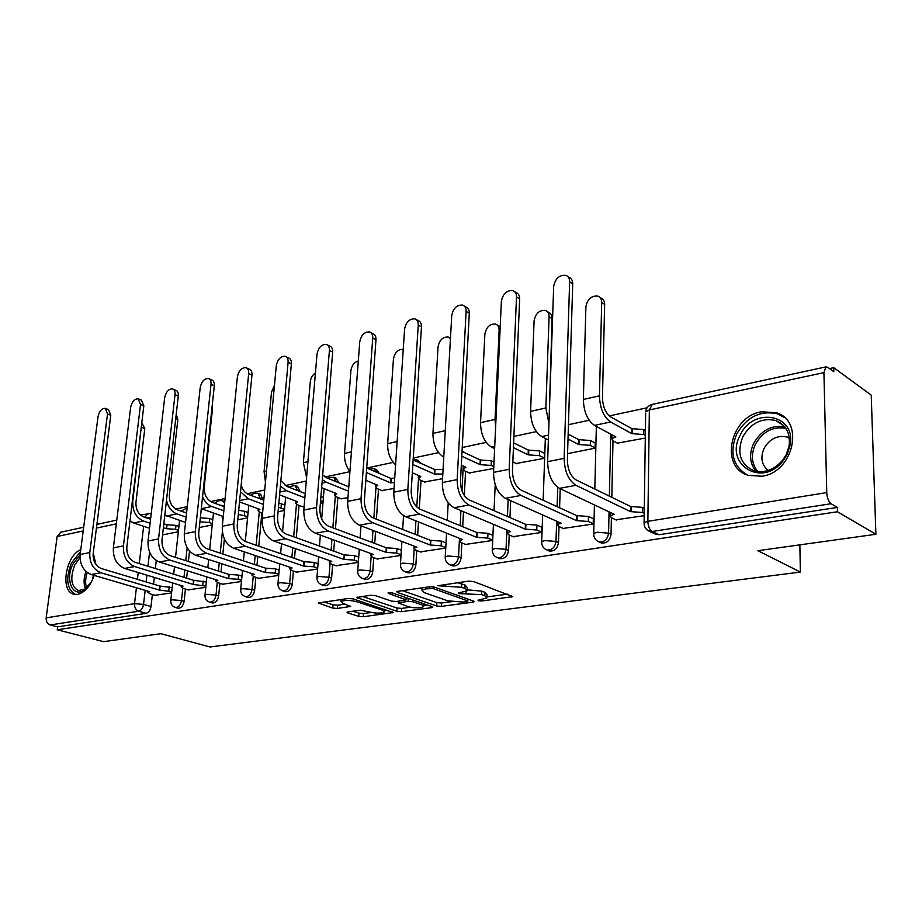 <?xml version="1.0" encoding="UTF-8"?>
<svg xmlns="http://www.w3.org/2000/svg" width="922" height="922" viewBox="0 0 922 922"><rect width="100%" height="100%" fill="white"/><g stroke="black" fill="none" stroke-linecap="round" stroke-linejoin="round"><path stroke-width="1.38" d="M478.518 600.706L481.895 600.983L512.759 596.615L473.608 581.54L468.549 581.137L437.869 585.735L461.611 587.302L464.884 588.501L467.028 590.875L459.156 592.788L458.269 593.088L458.741 593.595L481.664 594.621L484.834 595.785L486.874 598.055L478.967 599.922L478.069 600.222L478.518 600.706M263.081 499.931L260.592 494.296L258.46 493.489M300.226 491.599L297.564 486.447L295.513 485.64M338.973 482.828L336.184 478.253L334.237 477.458M379.415 473.551L376.568 469.678L374.724 468.906M421.573 463.674L417.136 459.963M465.333 453.013L462.072 450.835M761.918 476.236C793.588 472.456 804.929 420.663 776.117 412.664L761.261 411.811C729.89 416.652 719.367 467.385 748.387 475.36L761.918 476.236M80.779 549.639C65.474 555.839 59.872 591.809 74.014 594.241L77.69 594.344C84.87 592.489 90.368 586.162 94.171 575.386M95.934 564.483L93.249 553.165M348.043 611.874L347.029 612.22L347.813 612.899L358.727 616.38L363.268 616.737L393.221 612.542L353.034 598.862L348.274 598.47L318.24 603L332.761 608.094L337.394 608.462L350.706 606.399L343.18 603.507L341.013 601.57C344.413 600.015 349.553 600.038 356.434 601.628L382.423 610.168L384.405 611.989C381.017 613.499 375.957 613.487 369.215 611.954L360.318 610.191L348.043 611.874M823.922 372.638L649.353 409.944L647.866 521.31L826.757 492.602L823.922 372.638L825.87 366.898L827.714 367.29L833.834 371.75L833.73 367.671L871.221 395.123L875.9 534.276L757.896 550.688L800.354 572.078L209.974 646.967L160.843 633.702L103.598 641.654L57.256 629.784L837.441 511.756L837.337 507.423L831.056 503.723L652.223 531.487L647.325 530.127M875.9 534.276L837.441 511.756M436.671 605.985L441.396 606.365L472.836 602.181L474.104 601.766L473.459 601.075L434.573 587.153L429.606 586.749L397.889 591.325L396.737 591.717L397.497 592.477L436.671 605.985L436.855 602.642L441.58 603.023L451.307 601.72M431.611 607.656L401.496 611.666L396.863 611.286L356.641 597.491L370.563 595.255L375.381 595.647L391.585 601.121L396.345 601.501L406.141 599.911L388.565 593.434L388.024 592.904L392.219 592.904L432.095 606.595L432.787 607.275L431.611 607.656L431.68 606.446M156.256 560.541L155.345 568.528M154.331 577.437L153.559 584.168M152.384 594.54L151.012 606.515L143.544 604.394C142.864 608.174 141.239 610.456 138.68 611.217L50.203 624.955C47.322 623.848 45.973 621.474 46.158 617.855L57.141 536.5L60.887 532.167M833.73 367.671L829.489 368.581M647.106 407.789L609.281 415.914M589.17 420.236L568.448 424.696M536.339 431.6L513.9 436.417M486.194 442.376L462.245 447.527M438.538 452.621L413.24 458.05M393.175 462.371L366.852 468.03M349.922 471.672L325.097 477.008M306.277 481.053L285.221 485.571M264.718 489.985L247.119 493.766M225.095 498.502L210.665 501.603M187.27 506.627L175.756 509.105M57.256 629.784L57.648 626.868L50.203 624.955M826.757 492.602C827.138 498.03 828.567 501.741 831.056 503.723M617.348 443.159L645.296 438.054M615.815 519.812L644.19 515.675M563.181 528.433L593.203 524.007L593.342 518.233L592.558 518.36M567.56 453.647L595.082 448.138L595.22 442.537L594.529 442.675M513.185 536.627L541.698 532.42L541.906 526.785L541.11 526.911M516.182 463.501L544.314 458.315L544.51 452.852L543.819 452.99M469.24 472.94L493.731 468.468M465.61 544.418L492.682 540.43M424.512 481.929L442.56 478.725M420.317 551.84L445.729 548.106M381.823 490.504L394.04 488.464M377.121 558.916L401.001 555.424M341.048 498.698L347.951 497.707M335.885 565.67L358.347 562.397M302.059 506.535L304.122 506.501M296.481 572.113L317.617 569.047M258.794 578.29L278.686 575.409M222.709 584.202L241.449 581.494M188.123 589.861L205.79 587.326M189.517 551.068L188.399 561.475M187.397 570.799L186.613 578.175M185.437 589.054L184.123 601.317L181.484 600.545C180.516 605.212 178.476 607.517 175.376 607.448L178.015 608.22C181.127 608.278 183.167 605.985 184.123 601.317M224.369 538.863L222.847 554.03M221.868 563.815L221.05 571.905M219.909 583.326L218.641 595.9L216.002 595.093C215.022 599.888 212.913 602.239 209.651 602.158L209.409 602.089M261.86 512.978L258.771 546.124M257.814 556.415L256.984 565.324M255.855 577.345L254.656 590.241L252.017 589.412C251.038 594.333 248.836 596.741 245.413 596.638L245.114 596.534M299.039 505.383L296.273 537.722M295.34 548.578L294.498 558.409M293.415 571.087L292.274 584.341L289.646 583.476C288.655 588.536 286.362 591.002 282.766 590.864L282.386 590.737M337.878 497.442L335.447 528.767M334.548 540.257L333.706 551.125M332.658 564.541L331.597 578.163L328.981 577.276C327.978 582.474 325.593 584.997 321.801 584.825L321.34 584.663M378.493 489.133L376.407 519.178M375.565 531.383L374.724 543.45M373.733 557.683L372.765 571.709L370.148 570.787C369.146 576.135 366.645 578.716 362.657 578.509L362.081 578.301M421.008 480.42L419.28 508.852M418.496 521.898L417.678 535.325M416.756 550.48L415.88 564.932L413.287 563.976C412.272 569.496 409.656 572.136 405.438 571.894L404.723 571.617M465.564 471.269L464.308 495.517M463.478 511.687L462.706 526.716M461.864 542.92L461.092 557.833L458.534 556.842C457.508 562.535 454.765 565.232 450.305 564.956L449.417 564.598M510.661 500.681L509.958 517.553M509.221 534.967L508.575 550.376L506.04 549.351C505.002 555.228 502.121 557.994 497.396 557.66L496.301 557.188M560.207 488.718L559.596 507.792M558.997 526.589L558.49 542.539L555.989 541.468C554.94 547.541 551.909 550.388 546.907 549.996L545.536 549.351M612.992 440.831L611.816 497.327M611.39 517.726L611.044 534.287L608.578 533.17C607.517 539.462 604.325 542.378 598.989 541.917L597.295 541.053M800.354 572.078L799.87 544.844M154.954 595.289L171.607 592.915M212.083 602.884L212.302 602.953C215.552 603.034 217.673 600.683 218.641 595.9M247.799 597.364L248.064 597.444C251.476 597.56 253.677 595.163 254.656 590.241M285.082 591.601L285.405 591.705C289.001 591.843 291.283 589.389 292.274 584.341M324.037 585.574L324.429 585.701C328.22 585.873 330.606 583.361 331.597 578.163M364.789 579.258L365.273 579.419C369.261 579.627 371.75 577.045 372.765 571.709M407.455 572.62L408.031 572.827C412.249 573.081 414.865 570.441 415.88 564.932M452.183 565.659L452.875 565.924C457.335 566.212 460.078 563.515 461.092 557.833M499.102 558.34L499.955 558.674C504.668 559.009 507.549 556.254 508.575 550.376M548.383 550.618L549.42 551.045C554.422 551.448 557.453 548.613 558.49 542.539M600.222 542.47L601.467 543.023C606.791 543.484 609.984 540.569 611.044 534.287M57.648 626.868L146.16 613.314C148.719 612.554 150.332 610.295 151.012 606.515M837.337 507.423L659.069 534.737L654.793 533.838M492.936 534.933L492.198 535.048M320.372 503.239L322.977 502.721M278.075 511.733L284.449 510.454M237.761 519.812L247.569 517.853M199.302 527.534L212.233 524.941M162.56 534.898L178.338 531.74M486.92 597.007L487.023 594.621L484.995 592.339L484.834 595.785M457.439 582.739L465.057 584.997L467.2 587.395L467.074 589.803L481.826 591.163L484.995 592.339M486.92 596.926L507.446 594.16M402.384 590.668L436.855 602.642M467.892 599.484L468.71 599.369M466.924 601.536L467.8 601.248L467.35 600.752L433.19 588.57L425.78 588.858L421.93 590.184L424.235 592.592L447.654 600.821L463.017 602.054L466.924 601.536M427.312 604.947L423.751 605.42M410.267 607.241L401.704 608.393L401.496 611.666M362.381 596.442L397.071 608.024L401.704 608.393M408.031 606.664C414.888 608.255 420.098 608.255 423.682 606.653L421.815 604.797L412.826 601.72L408.054 601.34L398.281 602.919L408.031 606.664M406.245 598.263L407.386 598.101M324.071 601.962L333.015 604.832L337.636 605.212L345.151 604.141M352.861 611.217L358.958 613.176L363.498 613.533L371.301 612.485M384.486 610.71L387.666 610.283M599.98 297.46L600.844 298.013C603.334 299.039 604.602 301.148 604.636 304.364L602.458 397.532C602.781 406.694 605.535 413.148 610.71 416.917L631.95 428.684L631.858 433.663L610.595 421.976C603.61 416.917 599.899 408.204 599.45 395.838L601.697 302.474C601.663 299.247 600.406 297.126 597.905 296.112C591.44 295.536 587.429 299.085 585.896 306.761L583.349 399.468C583.764 411.754 587.475 420.386 594.506 425.388L615.884 436.924L611.874 438.618L612.923 440.797L618.028 443.528M631.95 428.684L643.856 429.56L643.787 434.539L631.858 433.663M645.331 435.403L643.787 434.539M645.4 430.424L643.856 429.56M569.635 281.786C569.635 278.502 568.367 276.346 565.854 275.344C559.343 274.825 555.275 278.502 553.673 286.35L547.622 461.645L564.149 458.372L569.635 281.786L572.723 283.78L567.376 459.974C567.664 469.644 570.58 476.305 576.146 479.959L630.625 506.489L642.726 507.377L644.305 508.149M567.94 276.692L568.955 277.349C571.456 278.352 572.723 280.495 572.723 283.78M630.625 506.489L630.533 511.629L575.996 485.318C568.482 480.408 564.541 471.43 564.149 458.372M644.224 513.289L642.657 512.517L630.533 511.629M616.599 520.181L611.309 517.691L610.237 515.778L614.306 514.338L559.458 488.36C551.921 483.508 547.968 474.611 547.622 461.645M548.936 423.521L545.87 407.939L549.086 316.742C549.097 313.538 547.875 311.44 545.444 310.46C539.37 309.965 535.59 313.422 534.092 320.821L530.599 411.385C530.899 423.371 534.61 431.761 541.744 436.567L548.371 439.932M547.253 311.567L548.429 312.281C550.86 313.261 552.071 315.347 552.071 318.563L549.247 414.508M568.159 434.112L578.797 439.656L590.403 440.509L590.276 445.372L578.659 444.519L568.01 439.01M578.797 439.656L578.659 444.519M595.082 447.873L590.276 445.372M595.197 443.033L590.403 440.509M495.621 427.082L495.033 419.418L499.125 330.307C499.159 327.103 497.995 325.028 495.633 324.095C489.928 323.668 486.332 327.033 484.868 334.179L480.535 422.691C480.731 434.389 484.43 442.548 491.645 447.182L494.63 448.611M497.2 324.993L500.208 326.722M513.635 442.86L528.306 450.074L539.624 450.916L539.451 455.664L528.122 454.834L513.427 447.654M528.306 450.074L528.122 454.834M544.326 458.061L539.451 455.664M512.828 461.899L516.862 463.824M544.487 453.324L539.624 450.916M787.077 454.511L783.377 460.412C762.886 488.533 723.839 464.676 740.089 435.403C752.709 406.464 796.412 413.92 790.142 445.119L787.077 454.511M742.844 436.728C736.586 452.852 740.193 464.158 753.654 470.646C764.534 473.482 774.284 469.886 782.905 459.871L786.328 454.419L789.163 445.741C790.5 433.248 786.051 424.858 775.817 420.547C762.079 417.424 751.096 422.818 742.844 436.728M768.187 470.451C761.56 464.942 760.189 457.589 764.084 448.369C769.893 438.63 777.649 434.873 787.33 437.097L789.347 437.973M784.438 417.551L777.672 413.932C760.592 410.048 746.947 416.744 736.713 434.02C729.302 452.322 732.794 465.956 747.189 474.934M91.727 581.413L84.363 589.976C72.792 598.309 64.817 579.938 72.803 564.252L80.122 554.698M79.984 557.614L74.705 565.174C69.865 578.175 71.109 586.646 78.428 590.576L85.423 588.974L87.359 587.475M92.5 579.8L93.422 575.167M80.514 551.61L71.363 563.123C65.462 578.728 66.799 589.181 75.385 594.471M93.076 555.62L95.727 564.195M95.427 561.671L93.122 556.727M516.504 296.988C516.539 293.703 515.329 291.571 512.897 290.603C506.777 290.176 502.939 293.738 501.372 301.31L493.547 472.387L509.186 469.286L516.504 296.988L519.651 298.889L512.459 470.819C512.667 480.235 515.582 486.701 521.218 490.216L576.653 515.605L588.455 516.47L593.33 518.717M514.695 291.709L516.032 292.528C518.464 293.496 519.674 295.616 519.651 298.889M576.653 515.605L576.515 520.63L521.011 495.437C513.404 490.723 509.451 481.999 509.186 469.286M593.215 523.719L588.328 521.483L576.515 520.63M563.976 528.779L558.582 526.393L557.384 524.514L561.118 523.189L505.371 498.318C497.73 493.65 493.789 485.007 493.547 472.387M466.117 311.394C466.175 308.121 465.022 306.023 462.66 305.09C456.92 304.733 453.278 308.202 451.745 315.508L442.341 482.563L457.162 479.613L466.117 311.394L469.298 313.215L460.481 481.088C460.597 490.262 463.512 496.543 469.217 499.931L525.436 524.261L536.938 525.102L541.882 527.257M464.227 306L465.841 306.922C468.203 307.856 469.356 309.953 469.298 313.215M525.436 524.261L525.252 529.159L468.964 505.014C461.254 500.485 457.324 492.014 457.162 479.613M541.71 532.144L536.765 530L525.252 529.159M513.969 536.961L508.506 534.668L507.181 532.812L510.627 531.591L454.131 507.745C446.409 503.262 442.479 494.86 442.341 482.563M450.443 338.662L448.276 337.06C442.883 336.703 439.471 339.976 438.042 346.879L432.948 433.444C433.029 444.669 436.636 452.575 443.77 457.151M462.037 451.48L480.281 459.997L491.334 460.804L491.115 465.449L480.051 464.642L461.784 456.183M480.281 459.997L480.051 464.642M493.812 466.705L491.115 465.449M465.898 467.247L461.311 465.149M465.887 467.535L463.19 468.768L464.584 470.819L469.92 473.24M494.019 462.072L491.334 460.804M403.248 349.438L403.179 349.415C398.097 349.104 394.847 352.296 393.44 358.981L387.666 443.666C387.459 452.564 390.098 459.64 395.596 464.895M413.125 459.917L434.55 469.436L443.079 469.517M434.55 469.436L434.285 473.977L412.837 464.527M442.825 474.058L434.285 473.977M420.789 476.467L412.318 472.79M420.778 476.732L418.288 477.873L419.798 479.889L425.18 482.218M358.289 361.044C354.232 362.219 351.766 365.377 350.913 370.529L344.517 453.417C344.183 460.355 345.981 466.417 349.922 471.615M366.726 467.938L390.94 478.437L394.72 478.057M390.94 478.437L390.64 482.886L366.391 472.513M394.432 482.506L390.64 482.886M377.778 485.272L365.827 480.304M377.755 485.514L375.461 486.562L377.063 488.545L382.492 490.781M418.254 325.086C418.358 321.824 417.251 319.75 414.958 318.862C409.552 318.551 406.106 321.928 404.597 328.993L393.786 492.198L407.847 489.409L418.254 325.086L421.469 326.826L411.189 490.827C411.247 499.77 414.151 505.878 419.902 509.128L476.755 532.49L487.98 533.296L492.913 535.348M416.318 319.6L418.162 320.614C420.467 321.513 421.561 323.576 421.469 326.826M476.755 532.49L476.524 537.272L419.602 514.107C411.834 509.728 407.916 501.499 407.847 489.409M492.705 540.119L487.75 538.091L476.524 537.272M466.405 544.729L460.873 542.528L459.433 540.718L462.613 539.589L405.53 516.689C397.739 512.367 393.832 504.207 393.786 492.198M372.742 338.097C372.868 334.859 371.82 332.819 369.595 331.955C364.501 331.701 361.217 334.986 359.753 341.82L347.675 501.361L361.032 498.71L372.742 338.097L375.98 339.769L364.397 500.058C364.386 508.794 367.279 514.741 373.076 517.876L430.424 540.315L441.384 541.11L446.018 542.931M370.782 332.565L372.834 333.626C375.058 334.49 376.107 336.542 375.98 339.769M430.424 540.315L430.159 544.994L372.73 522.728C364.905 518.521 361.009 510.511 361.032 498.71M445.764 547.599L441.119 545.789L430.159 544.994M421.1 552.14L415.511 550.019L413.978 548.233L416.917 547.195L359.361 525.194C351.524 521.022 347.629 513.081 347.675 501.361M329.419 350.498C329.569 347.283 328.566 345.254 326.411 344.425C321.605 344.217 318.47 347.421 317.03 354.036L303.822 510.073L316.534 507.549L329.419 350.498L332.669 352.1L319.922 508.84C319.853 517.38 322.723 523.154 328.543 526.185L386.295 547.772L396.99 548.544L401.347 550.18M327.437 344.932L329.661 346.038C331.816 346.868 332.819 348.885 332.669 352.1M386.295 547.772L385.984 552.347L328.163 530.934C320.314 526.865 316.43 519.074 316.534 507.549M401.047 554.744L396.691 553.119L385.984 552.347M377.893 559.193L372.281 557.153L370.632 555.413L373.352 554.445L315.439 533.273C307.579 529.251 303.707 521.518 303.822 510.073M315.428 373.03C312.523 374.908 310.829 377.755 310.311 381.547L303.373 462.706L306.588 477.4M348.447 491.161L326.25 482.218L322.297 479.647M336.703 493.662L321.64 487.669M336.68 493.892L334.559 494.86L336.253 496.797L341.716 498.963M322.688 474.865L326.607 477.803L348.77 486.804M288.102 362.311C288.286 359.119 287.33 357.114 285.244 356.307C280.691 356.146 277.706 359.28 276.289 365.688L262.079 518.36L274.18 515.951L288.102 362.311L291.375 363.856L277.58 517.207C277.464 525.54 280.311 531.176 286.154 534.103L344.194 554.883L354.647 555.643L358.727 557.107M286.131 356.733L288.505 357.863C290.591 358.67 291.548 360.663 291.375 363.856M344.194 554.883L343.848 559.354L285.751 538.736C277.868 534.806 274.007 527.211 274.18 515.951M358.404 561.579L354.325 560.115L343.848 559.354M336.657 565.935L331.01 563.964L329.269 562.259L331.793 561.371L273.627 540.972C265.732 537.077 261.883 529.539 262.079 518.36M274.456 385.408L271.517 392.069L264.072 471.58L265.455 482.091M323.057 501.706L320.579 500.738M304.859 497.822L286.362 490.665L280.392 486.032M297.449 501.695L279.596 494.872M297.426 501.902L295.466 502.801L297.241 504.703L302.727 506.777M280.864 480.696L286.742 486.355L305.217 493.547M323.403 497.454L320.925 496.474M248.686 373.583C248.894 370.413 247.983 368.443 245.967 367.659C241.645 367.544 238.798 370.586 237.403 376.81L222.283 526.266L233.819 523.973L248.686 373.583L251.96 375.07L237.242 525.171C237.069 533.319 239.904 538.817 245.748 541.652L303.995 561.671L314.218 562.42L318.044 563.734M246.727 368.016L249.24 369.157C251.257 369.929 252.167 371.9 251.96 375.07M303.995 561.671L303.626 566.062L245.31 546.181C237.415 542.378 233.589 534.979 233.819 523.973M317.698 568.113L313.86 566.8L303.626 566.062M297.253 572.378L291.583 570.476L289.762 568.805L292.101 567.975L233.75 548.313C225.855 544.545 222.029 537.192 222.283 526.266M235.145 399.145L226.512 484.453M284.552 509.313L278.479 507.319M263.381 504.38L248.237 498.744L240.515 491.726M259.889 509.37L239.524 501.879M259.866 509.566L258.045 510.408L259.912 512.263L262.551 513.231M241.172 485.064C242.601 489.847 245.091 493.005 248.64 494.515L263.773 500.185M278.847 503.135L281.383 503.804L281.014 507.987M284.921 505.141L281.383 503.804M211.023 384.359C211.253 381.212 210.389 379.265 208.43 378.516C204.338 378.423 201.607 381.397 200.235 387.436L184.308 533.803L195.326 531.614L211.023 384.359L214.307 385.776L198.749 532.778C198.53 540.753 201.342 546.101 207.196 548.844L265.559 568.171L275.563 568.886L279.159 570.084M209.098 378.804L211.714 379.945C213.662 380.694 214.526 382.642 214.307 385.776M265.559 568.171L265.167 572.458L206.735 553.281C198.841 549.604 195.038 542.378 195.326 531.614M278.778 574.371L275.182 573.184L265.167 572.458M259.566 578.532L253.873 576.699L251.96 575.063L254.149 574.291L195.695 555.309C187.8 551.667 184.008 544.499 184.308 533.803M212.06 407.051L212.337 410.302L204.223 487.012C204.027 494.48 206.689 499.586 212.187 502.329L224.265 506.697M247.684 516.608L238.291 514.395M223.85 510.811L211.76 506.478C207.761 504.91 204.696 501.637 202.575 496.635M223.274 516.493L201.296 508.69L211.76 506.478M223.216 517.081L222.214 517.68L223.02 519.005M238.694 510.304L244.756 511.307L244.365 515.41M248.076 512.517L244.756 511.307M175.007 394.651C175.261 391.539 174.442 389.614 172.541 388.888C168.657 388.83 166.041 391.735 164.692 397.601L148.039 541.007L158.561 538.921L175.007 394.651L178.292 396.034L161.984 540.038C161.73 547.841 164.519 553.062 170.374 555.724L228.794 574.383L238.591 575.086L241.956 576.169M173.129 389.13L175.825 390.271C177.715 390.997 178.534 392.922 178.292 396.034M228.794 574.383L228.379 578.578L169.89 560.069C161.995 556.496 158.215 549.454 158.561 538.921M241.552 580.364L238.176 579.293L228.379 578.578M223.47 584.433L217.776 582.658L215.794 581.056L217.834 580.341L159.333 562.005C151.439 558.478 147.681 551.471 148.039 541.007M176.217 414.37L177.854 419.614L169.371 494.837C169.141 502.156 171.769 507.146 177.278 509.808L186.567 513.058M200.328 517.784L209.663 518.498L209.248 522.509L199.901 521.794M212.371 523.604L209.248 522.509M186.129 517.104L176.828 513.877C171.584 511.745 168.138 507.238 166.479 500.346M185.553 522.428L164.808 515.098M212.786 519.593L209.663 518.498M140.536 404.516L138.185 398.823C134.485 398.788 131.973 401.623 130.647 407.34L113.348 547.899L123.421 545.893L140.536 404.516L143.82 405.841L126.833 546.977C126.544 554.618 129.311 559.723 135.154 562.293L193.574 580.33L206.332 582.001M138.692 399.03L141.458 400.16L143.82 405.841M193.574 580.33L193.147 584.444L134.647 566.546C126.775 563.088 123.029 556.208 123.421 545.893M205.906 586.115L193.147 584.444M188.883 590.092L183.19 588.374L181.127 586.807L183.04 586.127L124.551 568.413C116.679 564.979 112.945 558.144 113.348 547.899M150.102 523.235L143.348 520.976C135.926 517.507 132.399 510.926 132.756 501.245L141.562 424.616M141.781 422.737L144.789 428.546L135.96 502.352C135.695 509.52 138.312 514.407 143.809 516.988L150.563 519.259M163.828 523.742L166.732 524.722L176.01 525.39L175.572 529.332L166.283 528.663L163.378 527.684M166.732 524.722L166.283 528.663M178.499 530.323L175.572 529.332M149.514 528.248L133.736 523.005L129.967 520.953M178.926 526.381L176.01 525.39M107.505 413.966L105.269 408.342C101.743 408.331 99.334 411.108 98.02 416.675L80.145 554.491L89.791 552.578L107.505 413.966L110.778 415.246L93.191 553.615C92.868 561.095 95.623 566.085 101.443 568.586L159.817 586.035L172.184 587.602M105.707 408.515L108.542 409.633L110.778 415.246M159.817 586.035L159.368 590.068L100.924 572.758C93.064 569.404 89.353 562.674 89.791 552.578M171.746 591.636L159.368 590.068M155.714 595.508L150.009 593.849L147.889 592.316L149.675 591.682L91.255 574.533C83.395 571.214 79.695 564.529 80.145 554.491M481.964 599.531L481.895 600.983M441.949 584.974L441.857 586.553M462.256 592.362L462.176 593.872M215.206 503.412C217.108 500.911 219.574 500.07 222.594 500.877L224.645 502.939M250.865 495.345L254.138 493.212L258.022 493.328L260.5 498.963M263.116 499.551L257.469 497.822M288.206 486.92L294.994 485.445L297.656 490.596M327.356 478.103L333.626 477.204L336.415 481.791M368.5 468.918L374.021 468.607L376.868 472.467M413.183 459.156L416.306 459.594L419.049 462.556M462.06 450.973L462.832 451.849M149.583 552.094L147.958 566.246M146.921 575.19L146.137 581.943M145.169 590.368L143.544 604.394L134.543 603.668L136.41 587.787M137.401 579.339L138.196 572.539M139.257 563.561L143.625 526.289M116.31 523.846L96.441 528.099M83.199 530.922L57.141 536.5M46.158 617.855L134.543 603.668C134.405 607.506 135.776 610.018 138.68 611.217L146.16 613.314M187.178 547.76L185.783 560.645M184.78 569.98L183.985 577.368M182.81 588.248L181.484 600.545L172.322 599.807L170.777 600.395C170.558 603.91 172.091 606.261 175.376 607.448M222.386 531.879L220.231 553.165M219.24 562.962L218.422 571.064M217.269 582.485L216.002 595.093L206.655 594.344L204.995 594.978C204.788 598.539 206.332 600.937 209.651 602.158L212.302 602.953M259.278 511.998L256.166 545.225M255.198 555.54L254.357 564.46M253.227 576.469L252.017 589.412L242.486 588.651L240.7 589.319C240.492 592.938 242.071 595.37 245.413 596.638L248.064 597.444M296.469 504.357L293.669 536.8M292.735 547.668L291.882 557.51M290.787 570.165L289.646 583.476L279.908 582.692L277.983 583.419C277.787 587.083 279.378 589.573 282.766 590.864L285.405 591.705M335.32 496.347L332.854 527.799M331.955 539.312L331.102 550.192M330.053 563.561L328.981 577.276L319.047 576.469L316.961 577.253C316.765 580.975 318.39 583.499 321.801 584.825L324.429 585.701M375.957 487.945L373.836 518.176M372.984 530.404L372.131 542.482M371.14 556.623L370.148 570.787L359.995 569.957L357.736 570.799C357.563 574.567 359.2 577.137 362.657 578.509L365.273 579.419M418.496 479.083L416.779 507.019M415.926 520.861L415.107 534.322M414.185 549.293L413.287 563.976L402.902 563.123L400.459 564.045C400.286 567.86 401.946 570.476 405.438 571.894L408.031 572.827M463.259 466.036L463.109 468.872M463.075 469.621L461.968 490.861M460.942 510.615L460.159 525.667M459.49 538.333L459.363 540.811M459.329 541.468L458.534 556.842L447.908 555.966L445.245 556.957C445.096 560.83 446.778 563.492 450.305 564.956L452.875 565.924M508.149 499.563L507.434 516.47M506.858 530.012L506.04 549.351L495.172 548.452L492.279 549.524C492.129 553.454 493.846 556.162 497.396 557.66L499.955 558.674M557.741 487.346L557.119 506.651M556.646 521.195L555.989 541.468L544.856 540.546L541.71 541.71C541.571 545.686 543.312 548.452 546.907 549.996L549.42 551.045M610.71 434.124L609.373 496.14M609.039 511.837L608.578 533.17L597.168 532.225L593.722 533.492C593.607 537.514 595.358 540.327 598.989 541.917L601.467 543.023M593.699 534.576L594.425 504.922M541.663 542.689L542.643 514.949M492.233 550.411L493.42 524.33M445.211 557.752L446.559 533.147M400.413 564.76L401.9 541.456M357.69 571.456L359.292 549.305M316.903 577.84L318.609 556.738M277.937 583.949L279.723 563.803M240.654 589.803L242.509 570.511M204.949 595.416L206.862 576.907M224.346 505.855L219.874 505.106M170.731 600.787L172.691 583.004M186.647 512.367L184.319 512.263M659.069 534.737L652.223 531.487C649.526 529.724 648.074 526.324 647.866 521.31L644.098 522.705L644.075 523.903M145.745 517.634L150.724 517.876M144.708 517.288L148.258 513.289M825.87 366.898L651.75 404.516C648.258 405.622 646.23 408.02 645.665 411.685L649.353 409.944L652.257 404.401M656.314 534.553L649.457 531.314C645.769 529.654 643.982 526.785 644.098 522.705L645.642 413.137M481.826 591.163L481.664 594.621M466.048 591.498L465.956 593.353M465.057 584.997L464.884 588.501M461.784 583.799L461.611 587.302M445.741 584.421L445.66 586.012M511.456 595.658L511.399 597.064M397.566 591.371L397.497 592.477M472.905 600.879L472.836 602.181M441.58 603.023L441.396 606.365M467.442 598.92L467.35 600.752M433.282 586.83L433.19 588.57M429.813 586.715L429.721 588.294M425.872 587.291L425.78 588.858M397.071 608.024L396.863 611.286M357.517 597.145L357.436 598.228M405.519 597.468L405.415 599.196M388.611 592.662L388.565 593.434M421.907 603.092L421.815 604.797M412.929 600.003L412.826 601.72M408.239 598.401L408.054 601.34M399.503 601.063L399.41 602.539M382.526 608.589L382.423 610.168M356.549 600.015L356.434 601.628M349.761 605.639L349.668 606.757M337.636 605.212L337.394 608.462M333.015 604.832L332.761 608.094M319.173 602.665L319.081 603.726M392.207 611.782L392.138 612.911M363.498 613.533L363.268 616.737M358.958 613.176L358.727 616.38M347.894 611.897L347.813 612.899M604.636 304.364L601.697 302.474M632.469 428.569L632.388 433.559M610.595 421.976L594.506 425.388M599.45 395.838L583.349 399.468M631.074 511.549L631.155 506.397M559.458 488.36L575.996 485.318M642.657 512.517L642.726 507.377M552.071 318.563L549.086 316.742M579.293 439.552L579.154 444.416M548.532 435.126L541.744 436.567M545.87 407.939L530.599 411.385M500.024 330.825L499.125 330.307M528.779 449.982L528.594 454.73M494.734 446.525L491.645 447.182M495.033 419.418L480.535 422.691M755.913 471.257C749.655 463.282 748.918 453.958 753.7 443.286C761.272 430.286 771.633 424.8 784.772 426.851M785.924 428.442C773.062 426.16 762.897 431.415 755.418 444.185C750.715 454.73 751.534 463.858 757.872 471.568M85.446 588.962C83.487 583.96 83.648 578.106 85.942 571.433M87.233 572.504C85.331 578.325 85.135 583.522 86.645 588.086M93.756 560.069L94.701 559.412M95.197 560.795L94.275 561.521M577.022 520.538L577.16 515.525M505.371 498.318L521.011 495.437M588.328 521.483L588.455 516.47M525.724 529.078L525.92 524.18M454.131 507.745L468.964 505.014M536.765 530L536.938 525.102M480.731 459.894L480.5 464.55M445.268 430.655L432.948 433.444M434.977 469.344L434.711 473.885M397.14 441.523L387.666 443.666M391.354 478.345L391.055 482.794M368.028 473.366L366.299 473.735M351.42 451.849L344.517 453.417M476.974 537.192L477.216 532.409M405.53 516.689L419.602 514.107M487.75 538.091L487.98 533.296M430.597 544.925L430.862 540.234M359.361 525.194L372.73 522.728M441.119 545.789L441.384 541.11M386.399 552.278L386.71 547.703M315.439 533.273L328.163 530.934M396.691 553.119L396.99 548.544M326.25 482.218L322.008 483.116M307.925 461.68L303.373 462.706M344.252 559.297L344.586 554.813M273.627 540.972L285.751 538.736M354.325 560.115L354.647 555.643M286.362 490.665L279.85 492.048M266.481 471.038L264.072 471.58M304.006 565.993L304.364 561.613M233.75 548.313L245.31 546.181M313.86 566.8L314.218 562.42M248.237 498.744L239.651 500.565M265.536 572.401L265.928 568.102M195.695 555.309L206.735 553.281M275.182 573.184L275.563 568.886M212.337 410.302L211.737 410.048M228.725 578.52L229.14 574.325M159.333 562.005L169.89 560.069M238.176 579.293L238.591 575.086M177.854 419.614L175.722 418.749M200.523 517.738L200.109 521.76M176.828 513.877L166.801 515.997M193.47 584.398L193.908 580.272M124.551 568.413L134.647 566.546M202.736 585.136L203.163 581.021M144.789 428.546L141.642 427.312M167.043 524.653L166.605 528.594M143.348 520.976L133.736 523.005M159.679 590.022L160.14 585.977M91.255 574.533L100.924 572.758M168.772 590.748L169.21 586.715M224.772 501.672L222.974 501.015M594.817 489.052L596.35 426.39M543.162 500.266L545.34 438.399M494.031 510.673L495.218 484.638M447.251 520.365L448.219 502.87M402.66 529.458L403.548 515.663M360.122 537.987L360.998 525.817M319.473 546.031L320.36 535.071M321.674 518.913L324.118 488.66M280.622 553.638L281.498 543.726M282.558 531.787L285.624 497.177M243.431 560.841L244.295 551.863M245.298 541.479L248.779 505.279M207.819 567.675L208.66 559.527M209.674 549.662L213.466 513.012M173.67 574.187L174.489 566.753M175.514 557.361L179.594 520.388M187.143 507.838L181.081 511.134M151.231 513.462L140.455 514.972M116.771 520.089L96.914 524.388M83.683 527.246L60.31 532.294M467.903 599.093L467.811 601.029M422.069 587.833L421.93 590.184M406.279 597.733L406.164 599.623M423.855 603.76L423.728 605.892M398.385 601.213L398.281 602.919M384.578 609.258L384.451 611.298M341.175 599.496L341.013 601.57M611.954 434.804L611.874 438.618M610.237 515.778L610.306 512.436M783.619 425.538L775.817 420.547M787.33 437.097L789.393 438.399M789.163 445.741L790.142 445.119M85.423 588.974L84.363 589.976M94.447 558.847L94.113 557.395M557.384 524.514L557.476 521.564M507.181 532.812L507.296 530.185M449.636 337.798L450.466 338.259M463.328 466.071L463.19 468.768M418.438 475.452L418.288 477.873M375.623 484.373L375.461 486.562M459.433 540.718L459.559 538.367M413.978 548.233L414.105 546.124M370.632 555.413L370.771 553.5M334.721 492.878L334.559 494.86M329.269 562.259L329.408 560.53M295.616 500.992L295.466 502.801M289.762 568.805L289.888 567.226M258.206 508.748L258.045 510.408M251.96 575.063L252.098 573.622M222.363 516.17L222.214 517.68M215.794 581.056L215.921 579.742M181.127 586.807L181.254 585.597M147.889 592.316L148.016 591.198"/></g></svg>

